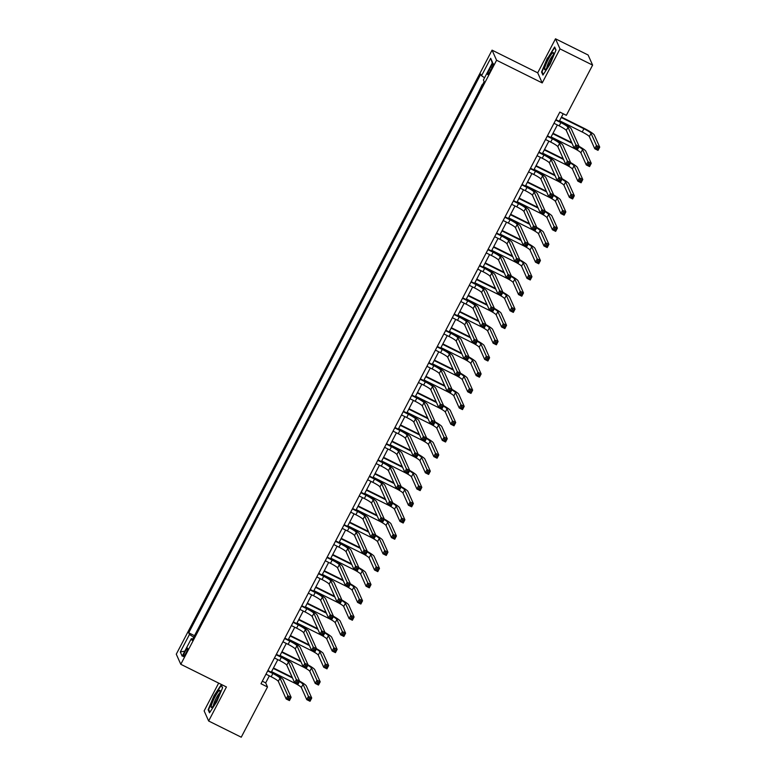 <?xml version="1.0" encoding="UTF-8"?>
<svg xmlns="http://www.w3.org/2000/svg" width="776" height="776" viewBox="0 0 776 776"><rect width="100%" height="100%" fill="white"/><g stroke="black" fill="none" stroke-linecap="round" stroke-linejoin="round"><path stroke-width="1.16" d="M185.91 653.237A4.714 0.747 -63.6 0 0 187.617 648.144A4.714 0.747 -63.6 0 0 185.134 651.491A4.714 0.747 -63.6 0 0 183.417 656.593A4.714 0.747 -63.6 0 0 185.91 653.237M218.657 683.113L204.136 710.894L208.647 721.001L241.249 737.2L267.507 686.973L265.683 682.88L269.35 675.857M492.062 50.149L176.278 654.187L180.798 664.295L496.582 60.247L492.062 50.149L537.71 72.828L542.22 82.925L560.01 48.898L555.5 38.8L537.71 72.828M555.5 38.8L588.101 54.999L592.612 65.106L560.01 48.898M592.612 65.106L566.354 115.333L559.835 112.093L260.988 683.734L267.507 686.973M490.83 66.784L489.346 69.636A4.569 0.718 -63.6 0 0 487.687 74.583A4.569 0.718 -63.6 0 0 490.102 71.334L491.586 68.482A4.569 0.718 -63.6 0 0 493.245 63.545A4.569 0.718 -63.6 0 0 490.83 66.784L492.11 67.425M484.573 77.746L481.527 75.776L480.79 74.127L188.714 632.799L194.495 635.68M481.527 75.776L490.675 58.278L492.556 62.487L483.409 79.986L484.146 81.635L192.07 640.307L191.332 638.658L182.185 656.157L180.304 651.956L189.46 634.458L188.714 632.799M208.647 721.001L226.437 686.973L180.798 664.295M542.22 82.925L496.582 60.247M271.26 672.191L277.818 659.648M279.738 655.992L286.295 643.45M288.206 639.783L294.764 627.241M296.675 623.584L303.232 611.042M305.143 607.385L311.7 594.843M313.62 591.176L320.178 578.634M322.089 574.977L328.646 562.435M330.557 558.768L337.114 546.226M339.025 542.57L345.582 530.027M347.502 526.361L354.06 513.828M355.971 510.162L362.528 497.62M364.439 493.963L370.996 481.421M372.916 477.754L379.464 465.212M381.385 461.555L387.942 449.013M389.853 445.346L396.41 432.814M398.321 429.147L404.878 416.605M406.799 412.948L413.356 400.406M415.267 396.74L421.824 384.198M423.735 380.541L430.292 367.999M432.203 364.332L438.76 351.8M440.681 348.133L447.238 335.591M449.149 331.934L455.706 319.392M457.617 315.725L464.174 303.183M466.085 299.526L472.642 286.984M474.563 283.318L481.12 270.785M483.031 267.119L489.588 254.576M491.499 250.92L498.056 238.377M499.977 234.711L506.524 222.169M508.445 218.512L515.002 205.97M516.913 202.303L523.47 189.761M525.381 186.104L531.938 173.562M533.859 169.905L540.416 157.363M542.327 153.696L548.884 141.154M550.795 137.498L557.352 124.955M559.263 121.289L563.201 113.762M262.307 681.202L265.683 682.88M198.433 628.143L202.972 619.471M206.911 611.934L211.441 603.272M215.379 595.735L219.909 587.063M223.847 579.536L228.377 570.864M232.315 563.327L236.855 554.665M240.793 547.128L245.323 538.457M249.261 530.92L253.791 522.258M257.729 514.721L262.259 506.049M266.197 498.522L270.737 489.85M274.675 482.313L279.205 473.641M283.143 466.114L287.673 457.442M291.611 449.905L296.141 441.243M300.089 433.706L304.619 425.035M308.557 417.498L313.087 408.836M317.025 401.299L321.555 392.627M325.493 385.1L330.033 376.428M333.971 368.891L338.501 360.229M342.439 352.692L346.969 344.02M350.907 336.483L355.437 327.821M359.375 320.284L363.915 311.613M367.853 304.085L372.383 295.413M376.321 287.877L380.851 279.214M384.789 271.678L389.319 263.006M393.257 255.469L397.797 246.807M401.735 239.27L406.265 230.598M410.203 223.071L414.733 214.399M418.671 206.862L423.201 198.2M427.149 190.663L431.679 181.991M435.617 174.454L440.147 165.792M444.085 158.256L448.615 149.584M452.553 142.056L457.093 133.385M461.031 125.848L465.561 117.186M469.499 109.649L474.029 100.977M477.967 93.44L482.197 84.623M189.46 634.458L193.699 637.193M192.71 639.094L191.332 638.658M492.275 63.021L490.675 58.278M180.304 651.956L184.804 651.151M547.419 57.987L541.561 72.013L542.919 75.059L550.135 64.069L555.994 50.042L554.636 46.997L547.759 58.151M209.51 712.804L216.727 701.814L222.586 687.788L221.228 684.742L214.011 695.732L208.152 709.759L209.51 712.804M542.298 72.381L541.561 72.013M208.899 710.127L208.152 709.759M553.986 123.277L559.186 125.867A7.372 0.941 -152.4 0 1 566.315 130.465L574.182 148.061L575.87 144.821L579.129 146.441L571.262 128.845A11.058 1.406 27.6 0 0 560.573 121.939L555.897 119.62M555.684 120.037L560.873 122.618A7.372 0.941 -152.4 0 1 568.003 127.225L575.87 144.821L576.5 146.635L575.821 147.935L577.131 148.585L577.8 147.285L576.5 146.635M577.8 147.285L579.129 146.441L577.441 149.681L574.182 148.061L575.821 147.935M577.441 149.681L577.131 148.585M559.554 120.736L582.213 131.998A7.372 0.941 -152.4 0 1 589.343 136.605L594.765 148.74L596.463 145.5L599.722 147.12L594.3 134.985A11.058 1.406 27.6 0 0 583.601 128.079L561.475 117.079M561.252 117.496L583.901 128.758A7.372 0.941 -152.4 0 1 591.04 133.365L596.463 145.5L597.093 147.314L596.414 148.604L597.714 149.254L598.393 147.964L597.093 147.314M598.393 147.964L599.722 147.12L598.024 150.36L594.765 148.74L596.414 148.604M598.024 150.36L597.714 149.254M545.518 139.486L550.708 142.066A7.372 0.941 -152.4 0 1 557.837 146.674L565.704 164.269L567.402 161.03L570.661 162.65L562.794 145.054A11.058 1.406 27.6 0 0 552.095 138.138L547.429 135.819M547.206 136.246L552.405 138.826A7.372 0.941 -152.4 0 1 559.535 143.434L567.402 161.03L568.032 162.844L567.353 164.134L568.653 164.784L569.332 163.484L568.032 162.844M569.332 163.484L570.661 162.65L568.963 165.889L565.704 164.269L567.353 164.134M568.963 165.889L568.653 164.784M537.04 155.685L542.24 158.265A7.372 0.941 -152.4 0 1 549.369 162.873L557.236 180.469L558.933 177.229L562.193 178.849L554.326 161.253A11.058 1.406 27.6 0 0 543.627 154.346L538.961 152.028M538.738 152.445L543.937 155.025A7.372 0.941 -152.4 0 1 551.067 159.633L558.933 177.229L559.554 179.043L558.885 180.342L560.185 180.983L560.864 179.692L559.554 179.043M560.864 179.692L562.193 178.849L560.495 182.088L557.236 180.469L558.885 180.342M560.495 182.088L560.185 180.983M528.572 171.894L533.772 174.474A7.372 0.941 -152.4 0 1 540.901 179.081L548.768 196.667L550.456 193.428L553.725 195.048L545.858 177.452A11.058 1.406 27.6 0 0 535.159 170.545L530.483 168.227M530.27 168.644L535.459 171.234A7.372 0.941 -152.4 0 1 542.599 175.832L550.456 193.428L551.086 195.242L550.407 196.541L551.717 197.191L552.396 195.891L551.086 195.242M552.396 195.891L553.725 195.048L552.027 198.297L548.768 196.667L550.407 196.541M552.027 198.297L551.717 197.191M571.728 142.59L552.997 133.278M552.784 133.705L572.038 143.269M551.086 136.945L573.745 148.197A7.372 0.941 -152.4 0 1 580.875 152.804L586.297 164.939L587.995 161.699L591.254 163.319L585.822 151.184A11.058 1.406 27.6 0 0 579.109 146.383M578.925 146.848A7.372 0.941 -152.4 0 1 582.563 149.564L587.995 161.699L588.615 163.513L587.936 164.813L589.246 165.463L589.925 164.163L588.615 163.513M589.925 164.163L591.254 163.319L589.556 166.559L586.297 164.939L587.936 164.813M589.556 166.559L589.246 165.463M563.26 158.789L544.529 149.487M544.306 149.904L563.56 159.478M542.618 153.144L565.268 164.405A7.372 0.941 -152.4 0 1 572.397 169.013L577.829 181.148L579.517 177.908L582.776 179.528L577.354 167.393A11.058 1.406 27.6 0 0 570.632 162.591M570.447 163.047A7.372 0.941 -152.4 0 1 574.095 165.773L579.517 177.908L580.147 179.722L579.468 181.012L580.778 181.662L581.457 180.362L580.147 179.722M581.457 180.362L582.776 179.528L581.088 182.767L577.829 181.148L579.468 181.012M581.088 182.767L580.778 181.662M554.792 174.998L536.061 165.686M535.838 166.112L555.092 175.677M534.14 169.352L556.799 180.604A7.372 0.941 -152.4 0 1 563.929 185.212L569.351 197.346L571.049 194.107L574.308 195.727L568.886 183.592A11.058 1.406 27.6 0 0 562.163 178.79M561.979 179.256A7.372 0.941 -152.4 0 1 565.626 181.972L571.049 194.107L571.679 195.921L571 197.22L572.3 197.861L572.979 196.571L571.679 195.921M572.979 196.571L574.308 195.727L572.61 198.966L569.351 197.346L571 197.22M572.61 198.966L572.3 197.861M520.104 188.093L525.294 190.673A7.372 0.941 -152.4 0 1 532.433 195.28L540.3 212.876L541.987 209.636L545.247 211.256L537.38 193.661A11.058 1.406 27.6 0 0 526.691 186.754L522.015 184.426M521.792 184.853L526.991 187.433A7.372 0.941 -152.4 0 1 534.121 192.041L541.987 209.636L542.618 211.45L541.939 212.74L543.248 213.39L543.918 212.1L542.618 211.45M543.918 212.1L545.247 211.256L543.559 214.496L540.3 212.876L541.939 212.74M543.559 214.496L543.248 213.39M546.314 191.197L527.583 181.894M527.37 182.311L546.624 191.876M525.672 185.551L548.331 196.813A7.372 0.941 -152.4 0 1 555.461 201.411L560.883 213.555L562.581 210.306L565.84 211.926L560.418 199.791A11.058 1.406 27.6 0 0 553.695 194.999M553.511 195.455A7.372 0.941 -152.4 0 1 557.149 198.171L562.581 210.306L563.211 212.12L562.532 213.419L563.832 214.069L564.511 212.769L563.211 212.12M564.511 212.769L565.84 211.926L564.142 215.175L560.883 213.555L562.532 213.419M564.142 215.175L563.832 214.069M545.615 69.336A9.584 1.513 -63.6 0 0 550.63 61.343A9.584 1.513 -63.6 0 0 553.511 53.098A9.584 1.513 -63.6 0 0 552.454 52.972A9.584 1.513 -63.6 0 0 546.343 63.36A9.584 1.513 -63.6 0 0 545.315 69.588A9.584 1.513 -63.6 0 0 545.615 69.336M553.084 55.338A7.256 1.145 -63.6 0 0 552.813 55.552A7.256 1.145 -63.6 0 0 548.991 61.673A7.256 1.145 -63.6 0 0 546.837 67.89M543.258 74.535L542.046 71.799L547.72 58.21L554.714 47.559L555.907 50.236M214.836 697.129A9.584 1.513 -63.6 0 0 211.906 707.334A9.584 1.513 -63.6 0 0 216.426 700.679A9.584 1.513 -63.6 0 0 220.103 690.844A9.584 1.513 -63.6 0 0 214.836 697.129M219.676 693.084A7.256 1.145 -63.6 0 0 216.223 698.148A7.256 1.145 -63.6 0 0 213.439 705.636M209.859 712.281L208.637 709.545L214.312 695.956L221.305 685.305L222.508 687.992M511.636 204.292L516.826 206.882A7.372 0.941 -152.4 0 1 523.955 211.479L531.822 229.075L533.519 225.835L536.779 227.455L528.912 209.859A11.058 1.406 27.6 0 0 518.213 202.953L513.547 200.635M513.324 201.052L518.523 203.632A7.372 0.941 -152.4 0 1 525.653 208.24L533.519 225.835L534.15 227.649L533.471 228.949L534.771 229.599L535.45 228.299L534.15 227.649M535.45 228.299L536.779 227.455L535.081 230.695L531.822 229.075L533.471 228.949M535.081 230.695L534.771 229.599M503.158 220.5L508.358 223.081A7.372 0.941 -152.4 0 1 515.487 227.688L523.354 245.284L525.051 242.044L528.31 243.664L520.444 226.068A11.058 1.406 27.6 0 0 509.745 219.162L505.079 216.834M504.856 217.261L510.055 219.841A7.372 0.941 -152.4 0 1 517.185 224.448L525.051 242.044L525.672 243.858L525.003 245.148L526.303 245.798L526.982 244.498L525.672 243.858M526.982 244.498L528.31 243.664L526.613 246.904L523.354 245.284L525.003 245.148M526.613 246.904L526.303 245.798M494.69 236.699L499.889 239.28A7.372 0.941 -152.4 0 1 507.019 243.887L514.886 261.483L516.573 258.243L519.833 259.863L511.976 242.267A11.058 1.406 27.6 0 0 501.277 235.361L496.601 233.042M496.388 233.46L501.577 236.04A7.372 0.941 -152.4 0 1 508.707 240.647L516.573 258.243L517.204 260.057L516.525 261.357L517.835 261.997L518.513 260.707L517.204 260.057M518.513 260.707L519.833 259.863L518.145 263.103L514.886 261.483L516.525 261.357M518.145 263.103L517.835 261.997M486.222 252.908L491.412 255.488A7.372 0.941 -152.4 0 1 498.551 260.096L506.408 277.692L508.105 274.442L511.365 276.062L503.498 258.466A11.058 1.406 27.6 0 0 492.808 251.56L488.133 249.241M487.91 249.668L493.109 252.249A7.372 0.941 -152.4 0 1 500.239 256.846L508.105 274.442L508.736 276.256L508.057 277.556L509.357 278.206L510.036 276.906L508.736 276.256M510.036 276.906L511.365 276.062L509.677 279.311L506.408 277.692L508.057 277.556M509.677 279.311L509.357 278.206M477.744 269.107L482.944 271.687A7.372 0.941 -152.4 0 1 490.073 276.295L497.94 293.891L499.637 290.651L502.897 292.271L495.03 274.675A11.058 1.406 27.6 0 0 484.331 267.769L479.665 265.44M479.442 265.867L484.641 268.447A7.372 0.941 -152.4 0 1 491.771 273.055L499.637 290.651L500.268 292.465L499.589 293.755L500.889 294.405L501.568 293.115L500.268 292.465M501.568 293.115L502.897 292.271L501.199 295.51L497.94 293.891L499.589 293.755M501.199 295.51L500.889 294.405M537.846 207.396L519.115 198.093M518.902 198.511L538.156 208.084M517.204 201.75L539.853 213.012A7.372 0.941 -152.4 0 1 546.993 217.619L552.415 229.754L554.103 226.514L557.372 228.134L551.94 216A11.058 1.406 27.6 0 0 545.227 211.198M545.033 211.664A7.372 0.941 -152.4 0 1 548.68 214.38L554.103 226.514L554.733 228.328L554.054 229.618L555.364 230.268L556.043 228.978L554.733 228.328M556.043 228.978L557.372 228.134L555.674 231.374L552.415 229.754L554.054 229.618M555.674 231.374L555.364 230.268M529.377 223.604L510.647 214.292M510.424 214.719L529.678 224.283M508.736 217.959L531.385 229.211A7.372 0.941 -152.4 0 1 538.515 233.819L543.947 245.953L545.635 242.713L548.894 244.333L543.472 232.199A11.058 1.406 27.6 0 0 536.75 227.397M536.565 227.863A7.372 0.941 -152.4 0 1 540.212 230.579L545.635 242.713L546.265 244.527L545.586 245.827L546.896 246.477L547.565 245.177L546.265 244.527M547.565 245.177L548.894 244.333L547.206 247.573L543.947 245.953L545.586 245.827M547.206 247.573L546.896 246.477M520.909 239.803L502.179 230.501M501.956 230.918L521.21 240.492M500.258 234.158L522.917 245.42A7.372 0.941 -152.4 0 1 530.047 250.027L535.469 262.162L537.167 258.922L540.426 260.542L535.003 248.407A11.058 1.406 27.6 0 0 528.281 243.606M528.097 244.062A7.372 0.941 -152.4 0 1 531.744 246.787L537.167 258.922L537.797 260.736L537.118 262.026L538.418 262.676L539.097 261.376L537.797 260.736M539.097 261.376L540.426 260.542L538.728 263.782L535.469 262.162L537.118 262.026M538.728 263.782L538.418 262.676M512.432 256.012L493.701 246.7M493.488 247.127L512.742 256.691M491.79 250.367L514.449 261.619A7.372 0.941 -152.4 0 1 521.579 266.226L527.001 278.361L528.698 275.121L531.958 276.741L526.535 264.606A11.058 1.406 27.6 0 0 519.813 259.805M519.629 260.27A7.372 0.941 -152.4 0 1 523.267 262.986L528.698 275.121L529.319 276.935L528.65 278.235L529.95 278.875L530.629 277.585L529.319 276.935M530.629 277.585L531.958 276.741L530.26 279.981L527.001 278.361L528.65 278.235M530.26 279.981L529.95 278.875M503.963 272.211L485.233 262.909M485.01 263.326L504.274 272.89M483.322 266.566L505.971 277.827A7.372 0.941 -152.4 0 1 513.111 282.425L518.533 294.57L520.221 291.32L523.49 292.94L518.058 280.805A11.058 1.406 27.6 0 0 511.345 276.014M511.151 276.469A7.372 0.941 -152.4 0 1 514.798 279.185L520.221 291.32L520.851 293.134L520.172 294.434L521.482 295.084L522.161 293.784L520.851 293.134M522.161 293.784L523.49 292.94L521.792 296.19L518.533 294.57L520.172 294.434M521.792 296.19L521.482 295.084M469.276 285.306L474.475 287.896A7.372 0.941 -152.4 0 1 481.605 292.494L489.472 310.09L491.169 306.85L494.428 308.47L486.562 290.874A11.058 1.406 27.6 0 0 475.863 283.967L471.197 281.649M470.974 282.066L476.173 284.656A7.372 0.941 -152.4 0 1 483.303 289.254L491.169 306.85L491.79 308.664L491.111 309.964L492.42 310.613L493.1 309.314L491.79 308.664M493.1 309.314L494.428 308.47L492.731 311.709L489.472 310.09L491.111 309.964M492.731 311.709L492.42 310.613M495.495 288.42L476.765 279.108M476.542 279.525L495.796 289.099M474.854 282.765L497.503 294.026A7.372 0.941 -152.4 0 1 504.633 298.634L510.065 310.769L511.753 307.529L515.012 309.149L509.589 297.014A11.058 1.406 27.6 0 0 502.867 292.212M502.683 292.678A7.372 0.941 -152.4 0 1 506.33 295.394L511.753 307.529L512.383 309.343L511.704 310.633L513.014 311.283L513.683 309.993L512.383 309.343M513.683 309.993L515.012 309.149L513.324 312.389L510.065 310.769L511.704 310.633M513.324 312.389L513.014 311.283M460.808 301.515L466.007 304.095A7.372 0.941 -152.4 0 1 473.137 308.702L481.004 326.298L482.691 323.058L485.951 324.678L478.084 307.083A11.058 1.406 27.6 0 0 467.394 300.176L462.719 297.848M462.506 298.275L467.695 300.855A7.372 0.941 -152.4 0 1 474.825 305.463L482.691 323.058L483.322 324.872L482.643 326.162L483.952 326.812L484.631 325.513L483.322 324.872M484.631 325.513L485.951 324.678L484.263 327.918L481.004 326.298L482.643 326.162M484.263 327.918L483.952 326.812M487.027 304.619L468.297 295.307M468.074 295.734L487.328 305.298M466.376 298.973L489.035 310.235A7.372 0.941 -152.4 0 1 496.165 314.833L501.587 326.968L503.284 323.728L506.544 325.348L501.121 313.213A11.058 1.406 27.6 0 0 494.399 308.411M494.215 308.877A7.372 0.941 -152.4 0 1 497.862 311.593L503.284 323.728L503.915 325.542L503.236 326.841L504.536 327.491L505.215 326.192L503.915 325.542M505.215 326.192L506.544 325.348L504.846 328.587L501.587 326.968L503.236 326.841M504.846 328.587L504.536 327.491M452.34 317.714L457.53 320.294A7.372 0.941 -152.4 0 1 464.659 324.901L472.526 342.497L474.223 339.257L477.482 340.877L469.616 323.282A11.058 1.406 27.6 0 0 458.926 316.375L454.251 314.057M454.028 314.474L459.227 317.054A7.372 0.941 -152.4 0 1 466.357 321.662L474.223 339.257L474.854 341.071L474.175 342.371L475.475 343.011L476.154 341.721L474.854 341.071M476.154 341.721L477.482 340.877L475.785 344.117L472.526 342.497L474.175 342.371M475.785 344.117L475.475 343.011M478.55 320.818L459.819 311.515M459.605 311.933L478.86 321.506M457.908 315.172L480.567 326.434A7.372 0.941 -152.4 0 1 487.697 331.042L493.119 343.176L494.816 339.936L498.076 341.556L492.644 329.422A11.058 1.406 27.6 0 0 485.931 324.62M485.747 325.076A7.372 0.941 -152.4 0 1 489.384 327.802L494.816 339.936L495.437 341.75L494.768 343.04L496.068 343.69L496.747 342.391L495.437 341.75M496.747 342.391L498.076 341.556L496.378 344.796L493.119 343.176L494.768 343.04M496.378 344.796L496.068 343.69M443.862 333.923L449.061 336.503A7.372 0.941 -152.4 0 1 456.191 341.11L464.058 358.706L465.755 355.457L469.014 357.076L461.148 339.49A11.058 1.406 27.6 0 0 450.449 332.574L445.783 330.256M445.56 330.683L450.759 333.263A7.372 0.941 -152.4 0 1 457.889 337.861L465.755 355.457L466.386 357.27L465.707 358.57L467.006 359.22L467.685 357.92L466.386 357.27M467.685 357.92L469.014 357.076L467.317 360.326L464.058 358.706L465.707 358.57M467.317 360.326L467.006 359.22M470.081 337.026L451.351 327.714M451.128 328.141L470.392 337.705M449.44 331.381L472.089 342.633A7.372 0.941 -152.4 0 1 479.219 347.241L484.651 359.375L486.339 356.135L489.598 357.755L484.175 345.621A11.058 1.406 27.6 0 0 477.463 340.819M477.269 341.285A7.372 0.941 -152.4 0 1 480.916 344.001L486.339 356.135L486.969 357.949L486.29 359.249L487.6 359.889L488.279 358.599L486.969 357.949M488.279 358.599L489.598 357.755L487.91 360.995L484.651 359.375L486.29 359.249M487.91 360.995L487.6 359.889M435.394 350.121L440.593 352.702A7.372 0.941 -152.4 0 1 447.723 357.309L455.59 374.905L457.277 371.665L460.546 373.285L452.68 355.689A11.058 1.406 27.6 0 0 441.98 348.783L437.315 346.455M437.092 346.882L442.281 349.462A7.372 0.941 -152.4 0 1 449.42 354.069L457.277 371.665L457.908 373.479L457.229 374.769L458.538 375.419L459.217 374.129L457.908 373.479M459.217 374.129L460.546 373.285L458.849 376.525L455.59 374.905L457.229 374.769M458.849 376.525L458.538 375.419M461.613 353.225L442.883 343.923M442.66 344.34L461.914 353.904M440.962 347.58L463.621 358.842A7.372 0.941 -152.4 0 1 470.751 363.44L476.173 375.584L477.87 372.334L481.13 373.954L475.707 361.82A11.058 1.406 27.6 0 0 468.985 357.028M468.801 357.484A7.372 0.941 -152.4 0 1 472.448 360.2L477.87 372.334L478.501 374.148L477.822 375.448L479.122 376.098L479.801 374.798L478.501 374.148M479.801 374.798L481.13 373.954L479.442 377.204L476.173 375.584L477.822 375.448M479.442 377.204L479.122 376.098M426.926 366.32L432.125 368.91A7.372 0.941 -152.4 0 1 439.255 373.508L447.121 391.104L448.809 387.864L452.068 389.484L444.202 371.888A11.058 1.406 27.6 0 0 433.512 364.982L428.837 362.664M428.624 363.081L433.813 365.671A7.372 0.941 -152.4 0 1 440.943 370.268L448.809 387.864L449.44 389.678L448.761 390.978L450.07 391.628L450.74 390.328L449.44 389.678M450.74 390.328L452.068 389.484L450.381 392.724L447.121 391.104L448.761 390.978M450.381 392.724L450.07 391.628M453.145 369.434L434.415 360.122M434.191 360.539L453.446 370.113M432.494 363.789L455.153 375.041A7.372 0.941 -152.4 0 1 462.283 379.648L467.705 391.783L469.402 388.543L472.662 390.163L467.239 378.028A11.058 1.406 27.6 0 0 460.517 373.227M460.333 373.692A7.372 0.941 -152.4 0 1 463.98 376.409L469.402 388.543L470.033 390.357L469.354 391.647L470.654 392.297L471.333 391.007L470.033 390.357M471.333 391.007L472.662 390.163L470.964 393.403L467.705 391.783L469.354 391.647M470.964 393.403L470.654 392.297M418.458 382.529L423.647 385.109A7.372 0.941 -152.4 0 1 430.777 389.717L438.644 407.313L440.341 404.073L443.6 405.693L435.734 388.097A11.058 1.406 27.6 0 0 425.035 381.191L420.369 378.863M420.146 379.289L425.345 381.87A7.372 0.941 -152.4 0 1 432.475 386.477L440.341 404.073L440.972 405.887L440.293 407.177L441.592 407.827L442.272 406.527L440.972 405.887M442.272 406.527L443.6 405.693L441.903 408.933L438.644 407.313L440.293 407.177M441.903 408.933L441.592 407.827M409.98 398.728L415.179 401.308A7.372 0.941 -152.4 0 1 422.309 405.916L430.176 423.512L431.873 420.272L435.132 421.892L427.266 404.296A11.058 1.406 27.6 0 0 416.566 397.39L411.901 395.071M411.678 395.488L416.877 398.069A7.372 0.941 -152.4 0 1 424.006 402.676L431.873 420.272L432.494 422.086L431.825 423.386L433.124 424.026L433.803 422.736L432.494 422.086M433.803 422.736L435.132 421.892L433.435 425.132L430.176 423.512L431.825 423.386M433.435 425.132L433.124 424.026M401.512 414.937L406.711 417.517A7.372 0.941 -152.4 0 1 413.841 422.125L421.707 439.72L423.395 436.471L426.664 438.1L418.798 420.505A11.058 1.406 27.6 0 0 408.098 413.589L403.423 411.27M403.21 411.697L408.399 414.277A7.372 0.941 -152.4 0 1 415.538 418.885L423.395 436.471L424.026 438.285L423.347 439.585L424.656 440.235L425.335 438.935L424.026 438.285M425.335 438.935L426.664 438.1L424.967 441.34L421.707 439.72L423.347 439.585M424.967 441.34L424.656 440.235M393.044 431.136L398.233 433.716A7.372 0.941 -152.4 0 1 405.373 438.324L413.23 455.919L414.927 452.68L418.186 454.3L410.32 436.704A11.058 1.406 27.6 0 0 399.63 429.797L394.955 427.479M394.732 427.896L399.931 430.476A7.372 0.941 -152.4 0 1 407.06 435.084L414.927 452.68L415.558 454.493L414.879 455.784L416.188 456.433L416.858 455.143L415.558 454.493M416.858 455.143L418.186 454.3L416.499 457.539L413.23 455.919L414.879 455.784M416.499 457.539L416.188 456.433M384.576 447.335L389.765 449.925A7.372 0.941 -152.4 0 1 396.895 454.523L404.762 472.118L406.459 468.879L409.718 470.498L401.852 452.903A11.058 1.406 27.6 0 0 391.152 445.996L386.487 443.678M386.264 444.095L391.463 446.685A7.372 0.941 -152.4 0 1 398.592 451.283L406.459 468.879L407.09 470.692L406.411 471.992L407.71 472.642L408.389 471.342L407.09 470.692M408.389 471.342L409.718 470.498L408.021 473.738L404.762 472.118L406.411 471.992M408.021 473.738L407.71 472.642M376.098 463.544L381.297 466.124A7.372 0.941 -152.4 0 1 388.427 470.731L396.293 488.327L397.991 485.087L401.25 486.707L393.384 469.111A11.058 1.406 27.6 0 0 382.684 462.205L378.019 459.877M377.796 460.304L382.995 462.884A7.372 0.941 -152.4 0 1 390.124 467.491L397.991 485.087L398.612 486.901L397.942 488.191L399.242 488.841L399.921 487.541L398.612 486.901M399.921 487.541L401.25 486.707L399.553 489.947L396.293 488.327L397.942 488.191M399.553 489.947L399.242 488.841M367.63 479.743L372.829 482.323A7.372 0.941 -152.4 0 1 379.959 486.93L387.825 504.526L389.513 501.286L392.772 502.906L384.915 485.31A11.058 1.406 27.6 0 0 374.216 478.404L369.541 476.086M369.327 476.503L374.517 479.083A7.372 0.941 -152.4 0 1 381.647 483.69L389.513 501.286L390.144 503.1L389.465 504.4L390.774 505.04L391.453 503.75L390.144 503.1M391.453 503.75L392.772 502.906L391.085 506.146L387.825 504.526L389.465 504.4M391.085 506.146L390.774 505.04M359.162 495.951L364.351 498.532A7.372 0.941 -152.4 0 1 371.491 503.139L379.348 520.735L381.045 517.495L384.304 519.115L376.438 501.519A11.058 1.406 27.6 0 0 365.748 494.603L361.073 492.285M360.85 492.712L366.049 495.292A7.372 0.941 -152.4 0 1 373.178 499.899L381.045 517.495L381.676 519.299L380.997 520.599L382.296 521.249L382.975 519.949L381.676 519.299M382.975 519.949L384.304 519.115L382.616 522.355L379.348 520.735L380.997 520.599M382.616 522.355L382.296 521.249M350.684 512.15L355.883 514.731A7.372 0.941 -152.4 0 1 363.013 519.338L370.88 536.934L372.577 533.694L375.836 535.314L367.97 517.718A11.058 1.406 27.6 0 0 357.27 510.812L352.605 508.493M352.382 508.91L357.581 511.491A7.372 0.941 -152.4 0 1 364.71 516.098L372.577 533.694L373.207 535.508L372.529 536.798L373.828 537.448L374.507 536.158L373.207 535.508M374.507 536.158L375.836 535.314L374.139 538.554L370.88 536.934L372.529 536.798M374.139 538.554L373.828 537.448M342.216 528.349L347.415 530.939A7.372 0.941 -152.4 0 1 354.545 535.537L362.411 553.133L364.109 549.893L367.368 551.513L359.501 533.917A11.058 1.406 27.6 0 0 348.802 527.011L344.137 524.692M343.913 525.11L349.113 527.699A7.372 0.941 -152.4 0 1 356.242 532.297L364.109 549.893L364.73 551.707L364.051 553.007L365.36 553.657L366.039 552.357L364.73 551.707M366.039 552.357L367.368 551.513L365.671 554.753L362.411 553.133L364.051 553.007M365.671 554.753L365.36 553.657M333.748 544.558L338.947 547.138A7.372 0.941 -152.4 0 1 346.077 551.746L353.943 569.341L355.631 566.102L358.89 567.722L351.024 550.126A11.058 1.406 27.6 0 0 340.334 543.219L335.659 540.891M335.445 541.318L340.635 543.898A7.372 0.941 -152.4 0 1 347.764 548.506L355.631 566.102L356.262 567.916L355.583 569.206L356.892 569.856L357.571 568.556L356.262 567.916M357.571 568.556L358.89 567.722L357.202 570.961L353.943 569.341L355.583 569.206M357.202 570.961L356.892 569.856M325.28 560.757L330.469 563.337A7.372 0.941 -152.4 0 1 337.599 567.945L345.465 585.54L347.163 582.301L350.422 583.921L342.555 566.325A11.058 1.406 27.6 0 0 331.866 559.418L327.191 557.1M326.968 557.517L332.167 560.097A7.372 0.941 -152.4 0 1 339.296 564.705L347.163 582.301L347.793 584.115L347.115 585.414L348.414 586.064L349.093 584.764L347.793 584.115M349.093 584.764L350.422 583.921L348.725 587.16L345.465 585.54L347.115 585.414M348.725 587.16L348.414 586.064M316.802 576.966L322.001 579.546A7.372 0.941 -152.4 0 1 329.131 584.153L336.997 601.749L338.695 598.509L341.954 600.129L334.087 582.533A11.058 1.406 27.6 0 0 323.388 575.617L318.723 573.299M318.5 573.726L323.699 576.306A7.372 0.941 -152.4 0 1 330.828 580.914L338.695 598.509L339.325 600.314L338.646 601.613L339.946 602.263L340.625 600.963L339.325 600.314M340.625 600.963L341.954 600.129L340.257 603.369L336.997 601.749L338.646 601.613M340.257 603.369L339.946 602.263M308.334 593.165L313.533 595.745A7.372 0.941 -152.4 0 1 320.663 600.352L328.529 617.948L330.217 614.708L333.486 616.328L325.619 598.732A11.058 1.406 27.6 0 0 314.92 591.826L310.245 589.508M310.031 589.925L315.221 592.505A7.372 0.941 -152.4 0 1 322.36 597.113L330.217 614.708L330.848 616.522L330.169 617.822L331.478 618.462L332.157 617.172L330.848 616.522M332.157 617.172L333.486 616.328L331.788 619.568L328.529 617.948L330.169 617.822M331.788 619.568L331.478 618.462M299.866 609.373L305.065 611.954A7.372 0.941 -152.4 0 1 312.195 616.551L320.061 634.147L321.749 630.907L325.008 632.527L317.142 614.932A11.058 1.406 27.6 0 0 306.452 608.025L301.777 605.707M301.563 606.124L306.753 608.714A7.372 0.941 -152.4 0 1 313.882 613.312L321.749 630.907L322.38 632.721L321.7 634.021L323.01 634.671L323.679 633.371L322.38 632.721M323.679 633.371L325.008 632.527L323.32 635.767L320.061 634.147L321.7 634.021M323.32 635.767L323.01 634.671M291.398 625.572L296.587 628.153A7.372 0.941 -152.4 0 1 303.717 632.76L311.583 650.356L313.281 647.116L316.54 648.736L308.673 631.14A11.058 1.406 27.6 0 0 297.974 624.234L293.309 621.906M293.085 622.333L298.285 624.913A7.372 0.941 -152.4 0 1 305.414 629.52L313.281 647.116L313.911 648.93L313.232 650.22L314.532 650.87L315.211 649.57L313.911 648.93M315.211 649.57L316.54 648.736L314.843 651.976L311.583 650.356L313.232 650.22M314.843 651.976L314.532 650.87M282.92 641.771L288.119 644.361A7.372 0.941 -152.4 0 1 295.249 648.959L303.115 666.555L304.813 663.315L308.072 664.935L300.205 647.339A11.058 1.406 27.6 0 0 289.506 640.433L284.84 638.115M284.617 638.532L289.817 641.112A7.372 0.941 -152.4 0 1 296.946 645.719L304.813 663.315L305.434 665.129L304.764 666.429L306.064 667.079L306.743 665.779L305.434 665.129M306.743 665.779L308.072 664.935L306.375 668.175L303.115 666.555L304.764 666.429M306.375 668.175L306.064 667.079M274.452 657.98L279.651 660.56A7.372 0.941 -152.4 0 1 286.78 665.168L294.647 682.764L296.335 679.524L299.604 681.144L291.737 663.548A11.058 1.406 27.6 0 0 281.038 656.632L276.363 654.313M276.149 654.74L281.339 657.32A7.372 0.941 -152.4 0 1 288.468 661.928L296.335 679.524L296.965 681.328L296.286 682.628L297.596 683.278L298.275 681.978L296.965 681.328M298.275 681.978L299.604 681.144L297.906 684.383L294.647 682.764L296.286 682.628M297.906 684.383L297.596 683.278M444.667 385.633L425.937 376.321M425.723 376.748L444.978 386.312M424.026 379.988L446.685 391.25A7.372 0.941 -152.4 0 1 453.815 395.847L459.237 407.982L460.934 404.742L464.193 406.362L458.761 394.227A11.058 1.406 27.6 0 0 452.049 389.426M451.855 389.891A7.372 0.941 -152.4 0 1 455.502 392.608L460.934 404.742L461.555 406.556L460.876 407.856L462.186 408.506L462.865 407.206L461.555 406.556M462.865 407.206L464.193 406.362L462.496 409.602L459.237 407.982L460.876 407.856M462.496 409.602L462.186 408.506M436.199 401.832L417.469 392.53M417.245 392.947L436.5 402.521M415.558 396.187L438.207 407.449A7.372 0.941 -152.4 0 1 445.337 412.056L450.769 424.191L452.456 420.951L455.716 422.571L450.293 410.436A11.058 1.406 27.6 0 0 443.571 405.635M443.387 406.09A7.372 0.941 -152.4 0 1 447.034 408.816L452.456 420.951L453.087 422.765L452.408 424.055L453.717 424.705L454.397 423.405L453.087 422.765M454.397 423.405L455.716 422.571L454.028 425.811L450.769 424.191L452.408 424.055M454.028 425.811L453.717 424.705M427.731 418.041L409 408.729M408.777 409.156L428.032 418.72M407.08 412.395L429.739 423.647A7.372 0.941 -152.4 0 1 436.869 428.255L442.291 440.39L443.988 437.15L447.248 438.77L441.825 426.635A11.058 1.406 27.6 0 0 435.103 421.834M434.919 422.299A7.372 0.941 -152.4 0 1 438.566 425.015L443.988 437.15L444.619 438.964L443.94 440.264L445.24 440.904L445.919 439.614L444.619 438.964M445.919 439.614L447.248 438.77L445.55 442.01L442.291 440.39L443.94 440.264M445.55 442.01L445.24 440.904M419.253 434.24L400.523 424.938M400.309 425.355L419.564 434.929M398.612 428.594L421.271 439.856A7.372 0.941 -152.4 0 1 428.4 444.464L433.823 456.598L435.52 453.359L438.779 454.978L433.357 442.834A11.058 1.406 27.6 0 0 426.635 438.042M426.451 438.498A7.372 0.941 -152.4 0 1 430.088 441.214L435.52 453.359L436.151 455.163L435.472 456.463L436.772 457.113L437.451 455.813L436.151 455.163M437.451 455.813L438.779 454.978L437.082 458.218L433.823 456.598L435.472 456.463M437.082 458.218L436.772 457.113M410.785 450.449L392.055 441.137M391.841 441.554L411.096 451.128M390.144 444.803L412.793 456.055A7.372 0.941 -152.4 0 1 419.932 460.663L425.355 472.797L427.042 469.558L430.311 471.178L424.879 459.043A11.058 1.406 27.6 0 0 418.167 454.241M417.973 454.707A7.372 0.941 -152.4 0 1 421.62 457.423L427.042 469.558L427.673 471.371L426.994 472.662L428.303 473.311L428.983 472.021L427.673 471.371M428.983 472.021L430.311 471.178L428.614 474.417L425.355 472.797L426.994 472.662M428.614 474.417L428.303 473.311M402.317 466.648L383.587 457.336M383.363 457.762L402.618 467.327M381.676 461.002L404.325 472.264A7.372 0.941 -152.4 0 1 411.455 476.862L416.887 488.996L418.574 485.757L421.834 487.376L416.411 475.242A11.058 1.406 27.6 0 0 409.689 470.44M409.505 470.906A7.372 0.941 -152.4 0 1 413.152 473.622L418.574 485.757L419.205 487.57L418.526 488.87L419.835 489.52L420.505 488.22L419.205 487.57M420.505 488.22L421.834 487.376L420.146 490.616L416.887 488.996L418.526 488.87M420.146 490.616L419.835 489.52M393.849 482.847L375.118 473.544M374.895 473.961L394.15 483.535M373.198 477.201L395.857 488.463A7.372 0.941 -152.4 0 1 402.986 493.07L408.409 505.205L410.106 501.965L413.365 503.585L407.943 491.45A11.058 1.406 27.6 0 0 401.221 486.649M401.037 487.105A7.372 0.941 -152.4 0 1 404.684 489.831L410.106 501.965L410.737 503.779L410.058 505.069L411.358 505.719L412.037 504.419L410.737 503.779M412.037 504.419L413.365 503.585L411.668 506.825L408.409 505.205L410.058 505.069M411.668 506.825L411.358 505.719M385.371 499.055L366.641 489.743M366.427 490.17L385.682 499.734M364.73 493.41L387.389 504.662A7.372 0.941 -152.4 0 1 394.518 509.269L399.941 521.404L401.638 518.164L404.897 519.784L399.475 507.649A11.058 1.406 27.6 0 0 392.753 502.848M392.569 503.314A7.372 0.941 -152.4 0 1 396.206 506.03L401.638 518.164L402.259 519.978L401.59 521.278L402.889 521.918L403.568 520.628L402.259 519.978M403.568 520.628L404.897 519.784L403.2 523.024L399.941 521.404L401.59 521.278M403.2 523.024L402.889 521.918M376.903 515.254L358.173 505.952M357.949 506.369L377.214 515.943M356.262 509.609L378.911 520.871A7.372 0.941 -152.4 0 1 386.041 525.478L391.473 537.613L393.16 534.373L396.429 535.993L390.997 523.848A11.058 1.406 27.6 0 0 384.285 519.057M384.091 519.513A7.372 0.941 -152.4 0 1 387.738 522.229L393.16 534.373L393.791 536.177L393.112 537.477L394.421 538.127L395.1 536.827L393.791 536.177M395.1 536.827L396.429 535.993L394.732 539.233L391.473 537.613L393.112 537.477M394.732 539.233L394.421 538.127M368.435 531.463L349.704 522.151M349.481 522.568L368.736 532.142M347.793 525.818L370.443 537.07A7.372 0.941 -152.4 0 1 377.572 541.677L383.005 553.812L384.692 550.572L387.951 552.192L382.529 540.057A11.058 1.406 27.6 0 0 375.807 535.256M375.623 535.721A7.372 0.941 -152.4 0 1 379.27 538.437L384.692 550.572L385.323 552.386L384.644 553.676L385.953 554.326L386.623 553.036L385.323 552.386M386.623 553.036L387.951 552.192L386.264 555.432L383.005 553.812L384.644 553.676M386.264 555.432L385.953 554.326M359.967 547.662L341.236 538.35M341.013 538.777L360.268 548.341M339.316 542.017L361.975 553.278A7.372 0.941 -152.4 0 1 369.104 557.876L374.527 570.011L376.224 566.771L379.483 568.391L374.061 556.256A11.058 1.406 27.6 0 0 367.339 551.464M367.155 551.92A7.372 0.941 -152.4 0 1 370.802 554.636L376.224 566.771L376.855 568.585L376.176 569.885L377.475 570.535L378.154 569.235L376.855 568.585M378.154 569.235L379.483 568.391L377.786 571.631L374.527 570.011L376.176 569.885M377.786 571.631L377.475 570.535M351.489 563.861L332.759 554.559M332.545 554.976L351.8 564.55M330.848 558.216L353.507 569.477A7.372 0.941 -152.4 0 1 360.636 574.085L366.059 586.22L367.756 582.98L371.015 584.6L365.583 572.465A11.058 1.406 27.6 0 0 358.871 567.663M358.687 568.129A7.372 0.941 -152.4 0 1 362.324 570.845L367.756 582.98L368.377 584.794L367.708 586.084L369.007 586.734L369.686 585.434L368.377 584.794M369.686 585.434L371.015 584.6L369.318 587.839L366.059 586.22L367.708 586.084M369.318 587.839L369.007 586.734M343.021 580.07L324.29 570.758M324.067 571.184L343.332 580.749M322.38 574.424L345.029 585.676A7.372 0.941 -152.4 0 1 352.159 590.284L357.59 602.418L359.278 599.179L362.537 600.799L357.115 588.664A11.058 1.406 27.6 0 0 350.403 583.862M350.209 584.328A7.372 0.941 -152.4 0 1 353.856 587.044L359.278 599.179L359.909 600.993L359.23 602.292L360.539 602.942L361.218 601.642L359.909 600.993M361.218 601.642L362.537 600.799L360.85 604.038L357.59 602.418L359.23 602.292M360.85 604.038L360.539 602.942M334.553 596.269L315.822 586.966M315.599 587.383L334.854 596.957M313.902 590.623L336.561 601.885A7.372 0.941 -152.4 0 1 343.69 606.492L349.113 618.627L350.81 615.387L354.069 617.007L348.647 604.873A11.058 1.406 27.6 0 0 341.925 600.071M341.741 600.527A7.372 0.941 -152.4 0 1 345.388 603.253L350.81 615.387L351.441 617.192L350.762 618.491L352.061 619.141L352.74 617.841L351.441 617.192M352.74 617.841L354.069 617.007L352.382 620.247L349.113 618.627L350.762 618.491M352.382 620.247L352.061 619.141M326.085 612.477L307.354 603.165M307.131 603.592L326.386 613.156M305.434 606.832L328.093 618.084A7.372 0.941 -152.4 0 1 335.222 622.692L340.645 634.826L342.342 631.586L345.601 633.206L340.179 621.072A11.058 1.406 27.6 0 0 333.457 616.27M333.273 616.736A7.372 0.941 -152.4 0 1 336.92 619.452L342.342 631.586L342.973 633.4L342.294 634.7L343.593 635.34L344.272 634.05L342.973 633.4M344.272 634.05L345.601 633.206L343.904 636.446L340.645 634.826L342.294 634.7M343.904 636.446L343.593 635.34M317.607 628.676L298.876 619.364M298.663 619.791L317.918 629.355M296.965 623.031L319.625 634.293A7.372 0.941 -152.4 0 1 326.754 638.89L332.176 651.025L333.874 647.785L337.133 649.405L331.701 637.271A11.058 1.406 27.6 0 0 324.989 632.479M324.795 632.935A7.372 0.941 -152.4 0 1 328.442 635.651L333.874 647.785L334.495 649.599L333.816 650.899L335.125 651.549L335.804 650.249L334.495 649.599M335.804 650.249L337.133 649.405L335.436 652.645L332.176 651.025L333.816 650.899M335.436 652.645L335.125 651.549M309.139 644.875L290.408 635.573M290.185 635.99L309.44 645.564M288.497 639.23L311.147 650.492A7.372 0.941 -152.4 0 1 318.276 655.099L323.708 667.234L325.396 663.994L328.655 665.614L323.233 653.479A11.058 1.406 27.6 0 0 316.511 648.678M316.327 649.143A7.372 0.941 -152.4 0 1 319.974 651.859L325.396 663.994L326.027 665.808L325.348 667.098L326.657 667.748L327.336 666.458L326.027 665.808M327.336 666.458L328.655 665.614L326.968 668.854L323.708 667.234L325.348 667.098M326.968 668.854L326.657 667.748M300.671 661.084L281.94 651.772M281.717 652.199L300.972 661.763M280.02 655.439L302.679 666.691A7.372 0.941 -152.4 0 1 309.808 671.298L315.231 683.433L316.928 680.193L320.187 681.813L314.765 669.678A11.058 1.406 27.6 0 0 308.043 664.877M307.859 665.342A7.372 0.941 -152.4 0 1 311.506 668.058L316.928 680.193L317.559 682.007L316.88 683.307L318.179 683.957L318.858 682.657L317.559 682.007M318.858 682.657L320.187 681.813L318.49 685.053L315.231 683.433L316.88 683.307M318.49 685.053L318.179 683.957M265.984 674.179L271.173 676.759A7.372 0.941 -152.4 0 1 278.312 681.367L286.169 698.963L287.867 695.723L291.126 697.343L283.259 679.747A11.058 1.406 27.6 0 0 272.57 672.84L267.895 670.522M267.671 670.939L272.871 673.519A7.372 0.941 -152.4 0 1 280 678.127L287.867 695.723L288.497 697.537L287.818 698.837L289.128 699.477L289.797 698.187L288.497 697.537M289.797 698.187L291.126 697.343L289.438 700.582L286.169 698.963L287.818 698.837M289.438 700.582L289.128 699.477M292.193 677.283L273.462 667.981M273.249 668.398L292.504 677.972M271.551 671.638L294.211 682.899A7.372 0.941 -152.4 0 1 301.34 687.507L306.762 699.642L308.46 696.402L311.719 698.022L306.297 685.887A11.058 1.406 27.6 0 0 299.575 681.085M299.39 681.541A7.372 0.941 -152.4 0 1 303.028 684.267L308.46 696.402L309.09 698.216L308.411 699.506L309.711 700.156L310.39 698.856L309.09 698.216M310.39 698.856L311.719 698.022L310.022 701.262L306.762 699.642L308.411 699.506M310.022 701.262L309.711 700.156M490.645 70.286L489.346 69.636M560.873 122.618L559.186 125.867M568.003 127.225L566.315 130.465M583.901 128.758L582.213 131.998M591.04 133.365L589.343 136.605M552.405 138.826L550.708 142.066M559.535 143.434L557.837 146.674M543.937 155.025L542.24 158.265M551.067 159.633L549.369 162.873M535.459 171.234L533.772 174.474M542.599 175.832L540.901 179.081M574.007 147.683L573.745 148.197M582.563 149.564L580.875 152.804M565.539 163.891L565.268 164.405M574.095 165.773L572.397 169.013M557.071 180.09L556.799 180.604M565.626 181.972L563.929 185.212M526.991 187.433L525.294 190.673M534.121 192.041L532.433 195.28M548.593 196.299L548.331 196.813M557.149 198.171L555.461 201.411M518.523 203.632L516.826 206.882M525.653 208.24L523.955 211.479M510.055 219.841L508.358 223.081M517.185 224.448L515.487 227.688M501.577 236.04L499.889 239.28M508.707 240.647L507.019 243.887M493.109 252.249L491.412 255.488M500.239 256.846L498.551 260.096M484.641 268.447L482.944 271.687M491.771 273.055L490.073 276.295M540.125 212.498L539.853 213.012M548.68 214.38L546.993 217.619M531.657 228.697L531.385 229.211M540.212 230.579L538.515 233.819M523.189 244.906L522.917 245.42M531.744 246.787L530.047 250.027M514.711 261.105L514.449 261.619M523.267 262.986L521.579 266.226M506.243 277.313L505.971 277.827M514.798 279.185L513.111 282.425M476.173 284.656L474.475 287.896M483.303 289.254L481.605 292.494M497.775 293.512L497.503 294.026M506.33 295.394L504.633 298.634M467.695 300.855L466.007 304.095M474.825 305.463L473.137 308.702M489.307 309.721L489.035 310.235M497.862 311.593L496.165 314.833M459.227 317.054L457.53 320.294M466.357 321.662L464.659 324.901M480.829 325.92L480.567 326.434M489.384 327.802L487.697 331.042M450.759 333.263L449.061 336.503M457.889 337.861L456.191 341.11M472.361 342.119L472.089 342.633M480.916 344.001L479.219 347.241M442.281 349.462L440.593 352.702M449.42 354.069L447.723 357.309M463.893 358.328L463.621 358.842M472.448 360.2L470.751 363.44M433.813 365.671L432.125 368.91M440.943 370.268L439.255 373.508M455.415 374.527L455.153 375.041M463.98 376.409L462.283 379.648M425.345 381.87L423.647 385.109M432.475 386.477L430.777 389.717M416.877 398.069L415.179 401.308M424.006 402.676L422.309 405.916M408.399 414.277L406.711 417.517M415.538 418.885L413.841 422.125M399.931 430.476L398.233 433.716M407.06 435.084L405.373 438.324M391.463 446.685L389.765 449.925M398.592 451.283L396.895 454.523M382.995 462.884L381.297 466.124M390.124 467.491L388.427 470.731M374.517 479.083L372.829 482.323M381.647 483.69L379.959 486.93M366.049 495.292L364.351 498.532M373.178 499.899L371.491 503.139M357.581 511.491L355.883 514.731M364.71 516.098L363.013 519.338M349.113 527.699L347.415 530.939M356.242 532.297L354.545 535.537M340.635 543.898L338.947 547.138M347.764 548.506L346.077 551.746M332.167 560.097L330.469 563.337M339.296 564.705L337.599 567.945M323.699 576.306L322.001 579.546M330.828 580.914L329.131 584.153M315.221 592.505L313.533 595.745M322.36 597.113L320.663 600.352M306.753 608.714L305.065 611.954M313.882 613.312L312.195 616.551M298.285 624.913L296.587 628.153M305.414 629.52L303.717 632.76M289.817 641.112L288.119 644.361M296.946 645.719L295.249 648.959M281.339 657.32L279.651 660.56M288.468 661.928L286.78 665.168M446.947 390.735L446.685 391.25M455.502 392.608L453.815 395.847M438.479 406.934L438.207 407.449M447.034 408.816L445.337 412.056M430.011 423.133L429.739 423.647M438.566 425.015L436.869 428.255M421.533 439.342L421.271 439.856M430.088 441.214L428.4 444.464M413.065 455.541L412.793 456.055M421.62 457.423L419.932 460.663M404.597 471.75L404.325 472.264M413.152 473.622L411.455 476.862M396.129 487.949L395.857 488.463M404.684 489.831L402.986 493.07M387.651 504.148L387.389 504.662M396.206 506.03L394.518 509.269M379.183 520.356L378.911 520.871M387.738 522.229L386.041 525.478M370.715 536.555L370.443 537.07M379.27 538.437L377.572 541.677M362.246 552.764L361.975 553.278M370.802 554.636L369.104 557.876M353.769 568.963L353.507 569.477M362.324 570.845L360.636 574.085M345.301 585.162L345.029 585.676M353.856 587.044L352.159 590.284M336.832 601.371L336.561 601.885M345.388 603.253L343.69 606.492M328.355 617.57L328.093 618.084M336.92 619.452L335.222 622.692M319.887 633.779L319.625 634.293M328.442 635.651L326.754 638.89M311.418 649.978L311.147 650.492M319.974 651.859L318.276 655.099M302.95 666.177L302.679 666.691M311.506 668.058L309.808 671.298M272.871 673.519L271.173 676.759M280 678.127L278.312 681.367M294.473 682.385L294.211 682.899M303.028 684.267L301.34 687.507"/></g></svg>
